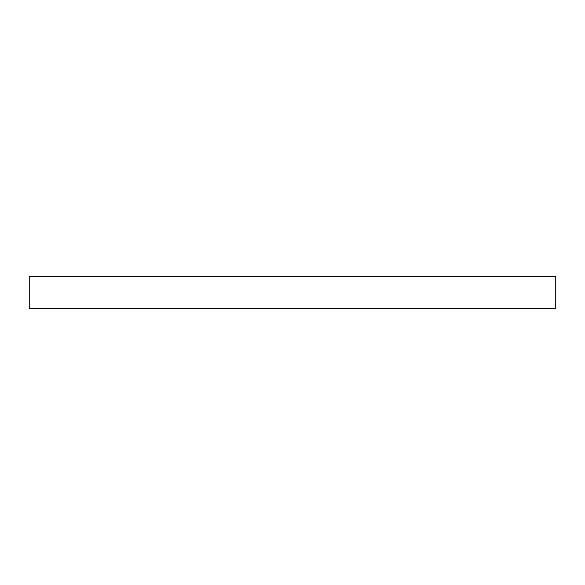 <?xml version="1.0" encoding="UTF-8"?>
<svg xmlns="http://www.w3.org/2000/svg" width="585" height="585" viewBox="0 0 585 585"><rect width="100%" height="100%" fill="white"/><g stroke="black" fill="none" stroke-linecap="round" stroke-linejoin="round"><path stroke-width="0.88" d="M555.75 308.631L555.75 276.369L29.25 276.369L29.25 308.631L555.75 308.631L555.75 276.369M29.25 308.631L29.25 276.369"/></g></svg>
